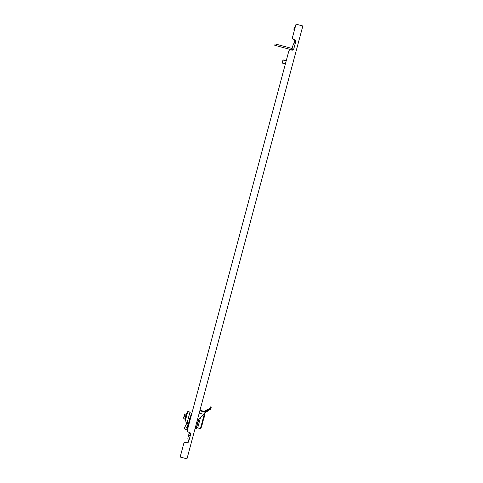 <?xml version="1.0" encoding="UTF-8"?>
<svg xmlns="http://www.w3.org/2000/svg" width="483" height="483" viewBox="0 0 483 483"><rect width="100%" height="100%" fill="white"/><g stroke="black" fill="none" stroke-linecap="round" stroke-linejoin="round"><path stroke-width="0.72" d="M295.741 25.237L295.445 26.348A3.381 3.381 0 0 0 294.274 30.634L294.219 29.282A3.097 3.097 0 0 1 295.33 26.782M294.63 39.829L294.66 42.902A3.381 3.381 0 0 0 293.09 44.955A3.381 3.381 0 0 1 295.481 42.558M276.397 45.734L274.761 45.299L275.129 43.935L276.759 44.376L276.397 45.734L291.78 49.852M292.143 48.493L276.759 44.376M199.207 413.11L203.464 414.251L205.498 411.957L205.686 412.228L208.916 410.484M204.49 413.092L205.498 411.957L209.006 410.025L210.648 408.527L211.071 406.952L211.27 407.296L210.691 406.849L210.334 408.183L209.006 409.433L205.251 411.57L204.116 411.933L199.829 410.791M283.261 59.88L282.398 63.098L285.393 63.901L191.974 412.899L191.419 413.213L191.974 412.899M282.917 60.073L282.398 63.098M186.052 429.55L184.615 428.874A1.69 0.501 -64.9 0 1 184.603 428.868A1.69 0.501 -64.9 0 1 185.055 426.749L187.199 422.45L185.025 421.858L187.79 411.516L189.97 412.096L187.199 422.45L188.835 422.885L191.455 413.08L189.825 412.639L191.455 413.08M187.79 411.516L189.97 412.096M186.619 415.905L187.235 413.599L186.74 413.273L184.989 419.805L185.448 419.908M186.317 416.666L186.613 415.911M185.249 414.046L186.227 414.185L185.623 416.479L186.046 414.257L184.856 413.937L183.691 418.296L184.083 418.399M186.263 417.234L186.305 416.72M186.046 414.257L184.85 413.967M180.455 455.94L183.733 443.69A1.69 1.69 0 0 1 185.804 442.494L186.619 442.712A1.69 1.69 0 0 0 188.69 441.516L190.586 434.434A1.69 1.69 0 0 0 189.39 432.363L188.569 432.146L189.39 432.363L188.002 437.538A3.381 3.381 0 0 0 188.877 440.804A3.381 3.381 0 0 1 190.393 435.147M196.605 427.642L198.658 419.969L196.605 427.642L197.692 427.938L200.312 418.145M204.617 415.145L204.52 413.508L205.686 412.228L204.52 413.508L204.617 415.145L201.411 427.123L200.427 428.608L204.454 413.581M195.126 428.361L196.056 428.608L198.398 419.848L204.52 413.508M198.398 419.848L197.462 419.649M197.71 427.884L200.427 428.608M183.733 443.69L180.159 457.027L186.969 458.85L302.841 25.973L296.031 24.15L292.463 37.493L294.274 30.719M294.473 39.781L293.658 39.564L294.473 39.781A1.69 1.69 0 0 1 295.674 41.852L293.779 48.928A1.69 1.69 0 0 1 291.708 50.123L290.887 49.906A1.69 1.69 0 0 0 288.816 51.101L187.374 430.075L189.336 422.752L189.016 422.202M282.929 60.031L286.268 60.629L288.816 51.101M292.463 37.493A1.69 1.69 0 0 0 293.658 39.564M187.374 430.075A1.69 1.69 0 0 0 188.569 432.146M203.234 420.319L204.49 416.274M202.957 421.991L201.701 426.03M207.358 409.952L208.095 409.656M204.116 411.933L204.224 411.534L199.938 410.387L204.224 411.534L204.786 411.371L199.938 410.387L204.224 411.534L205.468 410.725M210.648 408.527L210.787 409.053L209.483 409.886M205.565 410.647L204.786 411.371L205.251 411.57L204.786 411.371C205.299 410.496 206.646 409.783 208.825 409.24C207.237 409.524 205.891 410.236 204.786 411.371C205.299 410.496 206.646 409.783 208.825 409.24L209.664 408.497L208.825 409.24L206.609 409.958L208.825 409.24L209.664 408.497L209.006 409.433M210.334 408.183L209.586 408.696L210.334 408.183M198.35 419.884L204.689 413.321M205.474 410.719L206.603 409.964M206.609 409.958L208.825 409.24C206.646 409.783 205.299 410.496 204.786 411.371M184.663 414.052A140.801 140.801 122.5 0 1 184.76 413.913A140.801 140.801 -55.5 0 0 184.663 414.052L183.582 418.097M185.587 416.581L185.001 418.767L185.454 416.461L184.264 416.141M185.641 416.37L184.283 416.086M186.009 417.964L185.889 418.272A145.262 72.631 -165 0 1 185.949 418.049M186.027 417.547L186.094 417.493A145.262 37.596 -165 0 1 186.172 417.234M186.432 416.086L186.462 415.706M186.076 417.56L185.858 418.568M185.913 418.544L185.671 418.87M185.055 426.749L186.516 427.437A1.69 0.501 115.1 0 0 186.064 429.556A1.69 0.501 115.1 0 0 186.076 429.562L186.849 429.84L188.835 422.885L186.849 429.84M186.516 427.437L188.249 424.376L186.782 423.688M188.249 424.376L188.448 423.863L186.987 423.18M295.518 42.413L294.727 42.444M293.09 44.955L291.925 49.308L293.338 49.689M188.002 437.538L189.167 433.179L190.586 433.559M190 418.52L188.37 418.079M186.118 414.16L186.74 413.273L186.118 414.16M196.056 428.608L196.4 428.409M210.691 406.849L209.996 407.247L211.071 406.952M205.945 410.363L206.332 410.115M207.038 409.753L207.346 409.626M291.925 49.308L291.708 50.123M184.892 418.731L184.989 419.805M184.603 428.868L186.064 429.556"/></g></svg>
